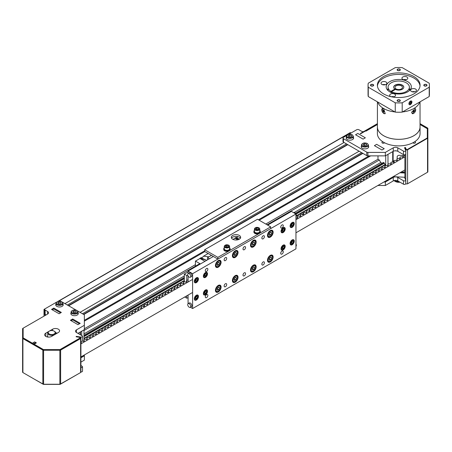 <?xml version="1.0" encoding="UTF-8"?>
<svg xmlns="http://www.w3.org/2000/svg" width="452" height="452" viewBox="0 0 452 452"><rect width="100%" height="100%" fill="white"/><g stroke="black" fill="none" stroke-linecap="round" stroke-linejoin="round"><path stroke-width="0.68" d="M347.814 134.216A0.531 0.311 60 0 1 348.193 133.995L348 133.945M377.985 155.878L377.985 159.257L265.782 224.039M344.04 142.487L64.935 303.625M346.492 143.905L67.388 305.043M347.515 144.493L68.41 305.631M347.814 144.668L68.71 305.806M359.131 151.2L80.027 312.338M361.583 152.612L82.479 313.756M362.6 153.2L83.496 314.343M362.899 153.375L83.795 314.513M195.247 264.759L84.36 328.779M377.985 159.257L379.307 160.019L267.098 224.802M199.852 263.623L83.987 330.519M379.307 160.019L380.776 162.522L294.195 212.508M184.314 275.952L83.987 333.875M380.776 162.522L382.025 163.24M385.341 165.698L385.183 164.483A1.333 0.768 -120 0 1 384.415 163.144L383.454 162.415L295.444 213.225M184.314 277.387L83.987 335.311M348.554 187.608A2.932 1.695 120 0 0 347.153 188.224A2.932 1.695 120 0 1 347.628 187.891A2.932 1.695 120 0 1 348.554 187.608M369.674 175.257A2.932 1.695 120 0 0 368.883 176.212A2.932 1.695 120 0 1 369.674 175.257M324.417 201.383A2.932 1.695 120 0 0 323.626 202.343A2.932 1.695 120 0 1 324.417 201.383M303.292 213.739A2.932 1.695 120 0 0 301.891 214.355A2.932 1.695 120 0 1 302.365 214.022A2.932 1.695 120 0 1 303.292 213.739M168.268 292.438A2.932 1.695 120 0 0 168.054 292.269A2.932 1.695 120 0 0 166.794 292.308A2.932 1.695 120 0 1 168.054 292.269A2.932 1.695 120 0 1 168.268 292.438M165.251 293.743A2.932 1.695 120 0 0 164.873 294.45A2.932 1.695 120 0 1 165.251 293.743M144.131 305.388A2.932 1.695 120 0 0 142.996 306.303A2.932 1.695 120 0 1 143.956 305.479A2.932 1.695 120 0 1 144.131 305.388M123.006 318.57A2.932 1.695 120 0 0 122.791 318.4A2.932 1.695 120 0 0 121.531 318.434A2.932 1.695 120 0 1 122.791 318.4A2.932 1.695 120 0 1 123.006 318.57M119.989 319.875A2.932 1.695 120 0 0 119.61 320.581A2.932 1.695 120 0 1 119.989 319.875M98.869 331.519A2.932 1.695 120 0 0 97.739 332.435A2.932 1.695 120 0 1 98.694 331.61A2.932 1.695 120 0 1 98.869 331.519M346.418 137.222A3.735 2.158 0 0 0 346.153 138.024A3.735 2.158 0 0 0 347.249 139.549A3.735 2.158 0 0 0 351.317 140.013A3.735 2.158 0 0 0 353.622 138.024A3.735 2.158 0 0 0 353.351 137.222M361.504 145.934A3.735 2.158 0 0 0 361.238 146.73A3.735 2.158 0 0 0 362.334 148.256A3.735 2.158 0 0 0 366.402 148.725A3.735 2.158 0 0 0 368.708 146.73A3.735 2.158 0 0 0 368.442 145.934M382.816 141.764A1.333 0.768 0 0 0 381.934 142.487A1.333 0.768 0 0 0 382.324 143.03A1.333 0.768 0 0 0 384.522 142.747M412.942 142.747A1.333 0.768 0 0 0 413.252 143.03A1.333 0.768 0 0 0 414.704 143.199A1.333 0.768 0 0 0 415.529 142.487A1.333 0.768 0 0 0 415.134 141.945A1.333 0.768 0 0 0 414.648 141.764M346.673 135.527L343.475 137.368A1.599 0.927 0 0 0 343.006 138.024L343.006 141.51A1.599 0.927 0 0 0 343.475 142.16L366.77 155.612A1.599 0.927 0 0 0 367.9 155.878L385.341 155.878L393.263 151.307A3.198 1.848 180 0 1 397.788 151.307L403.483 154.595A1.333 0.768 0 0 0 404.935 154.759A1.333 0.768 0 0 0 405.76 154.047L405.76 150.567A1.333 0.768 0 0 0 405.71 150.363L404.495 147.747L404.89 147.685M343.006 138.024A1.599 0.927 0 0 0 343.475 138.679L366.77 152.126A1.599 0.927 0 0 0 367.9 152.397L385.341 152.397L385.341 155.878M385.341 152.397L393.263 147.821A3.198 1.848 180 0 1 397.788 147.821L403.483 151.109A1.333 0.768 0 0 0 404.935 151.279A1.333 0.768 0 0 0 405.76 150.567M427.326 128.73L420.038 124.52M377.42 124.52L365.917 131.165M363.476 131.701A3.198 1.848 180 0 1 361.391 131.165L358.939 129.747A1.599 0.927 0 0 0 356.679 129.747L348.786 134.306M374.403 145.646L381.946 150.002L384.211 148.697L376.669 144.341L374.403 145.646L381.946 150.002L384.211 148.697L376.669 144.341L374.403 145.646M355.543 134.758L363.092 139.114L365.352 137.809L357.809 133.453L355.543 134.758L363.092 139.114L365.352 137.809L357.809 133.453L355.543 134.758M377.872 185.495L385.341 185.495L393.263 180.924A3.198 1.848 180 0 1 397.788 180.924L403.483 184.207A1.333 0.768 0 0 0 404.935 184.376A1.333 0.768 0 0 0 405.76 183.665L405.76 180.178A1.333 0.768 0 0 0 405.71 179.981L404.495 177.365L404.89 177.303M383.906 182.009L385.341 182.009L385.341 185.495M385.341 182.009L393.263 177.438A3.198 1.848 180 0 1 397.788 177.438L403.483 180.727A1.333 0.768 0 0 0 404.935 180.89A1.333 0.768 0 0 0 405.76 180.178M400.647 172.348A16.001 9.238 0 0 0 404.89 171.703M56.003 304.026A3.735 2.158 0 0 0 55.732 304.823A3.735 2.158 0 0 0 56.828 306.349A3.735 2.158 0 0 0 60.896 306.818A3.735 2.158 0 0 0 63.201 304.823A3.735 2.158 0 0 0 62.935 304.026M71.088 312.733A3.735 2.158 0 0 0 70.823 313.535A3.735 2.158 0 0 0 71.913 315.061A3.735 2.158 0 0 0 75.981 315.524A3.735 2.158 0 0 0 78.286 313.535A3.735 2.158 0 0 0 78.021 312.733M35.725 343.266A1.763 1.017 -120 0 0 35.516 343.124A1.763 1.017 -120 0 0 34.634 343.04A1.763 1.017 -120 0 0 34.29 344.096M34.392 344.52A1.763 1.017 -120 0 0 34.527 344.865M58.376 329.192A4.051 2.339 180 0 1 59.562 330.847A4.051 2.339 180 0 1 58.376 332.502L51.584 336.418A4.051 2.339 180 0 1 47.166 336.926A4.051 2.339 180 0 1 44.663 334.768A4.051 2.339 180 0 1 45.85 333.113L52.641 329.192A4.051 2.339 180 0 1 58.376 329.192M34.68 344.949A2.932 1.695 -120 0 0 34.12 344.192L43.375 349.537L43.375 350.266M23.137 338.463L23.137 337.853L32.391 343.192A2.932 1.695 -120 0 0 31.832 343.305M77.36 310.801L83.891 314.569A1.599 0.927 180 0 1 84.36 315.225L84.36 325.293L76.445 329.87A3.198 1.848 0 0 0 75.507 331.175A3.198 1.848 0 0 0 76.445 332.48L82.134 335.768A1.333 0.768 180 0 1 82.524 336.311A1.333 0.768 180 0 1 80.846 337.056L76.309 336.356L76.105 336.796L79.094 337.26A1.068 0.616 180 0 1 79.885 337.859A1.068 0.616 180 0 1 79.569 338.294L60.099 349.537L43.375 349.537M77.953 333.35L84.36 329.649L84.36 325.293M82.524 336.311L82.524 340.667A1.333 0.768 180 0 1 80.914 341.418M76.309 336.83L76.309 336.356M60.099 350.266L60.099 349.537M23.137 337.853L23.137 328.197L47.584 314.078A3.198 1.848 0 0 0 48.522 312.773A3.198 1.848 0 0 0 47.584 311.468L45.138 310.049A1.599 0.927 180 0 1 44.669 309.4A1.599 0.927 180 0 1 45.138 308.744L56.653 302.094M46.076 314.948L45.138 314.406A1.599 0.927 180 0 1 44.669 313.756L44.669 309.4M57.613 301.541L58.336 301.122A1.599 0.927 180 0 1 60.602 301.122L61.336 301.546M62.274 302.089L76.422 310.258M55.692 332.864A4.051 2.339 180 0 1 57.319 333.107M46.901 336.859L47.697 336.401M72.67 318.982L70.405 320.287L77.953 324.643L80.213 323.333L72.67 318.982L72.67 319.852L71.162 320.722M53.811 308.089L51.551 309.4L59.093 313.756L61.353 312.445L53.811 308.089L53.811 308.965L52.302 309.835M32.391 343.192L34.651 341.887L36.38 342.887L34.12 344.192M33.629 342.48A2.932 1.695 -120 0 0 33.584 344.322M34.12 379.036L43.375 384.234M32.391 378.036L23.137 372.691M84.36 354.956L84.36 355.781L80.914 357.769M80.914 362.125L84.36 360.137L84.36 355.781M80.914 365.549L82.134 366.256A1.333 0.768 180 0 1 82.524 366.798A1.333 0.768 180 0 1 80.914 367.549M82.524 366.798L82.524 371.154A1.333 0.768 180 0 1 80.914 371.906M79.625 373.103A1.068 0.616 180 0 1 79.569 373.132L60.099 384.234M60.099 384.375L43.375 384.375M385.72 180.964L385.72 181.794L385.002 181.382M387.98 164.183L387.98 154.358L385.72 155.663L385.72 165.596M351.018 133.018L350.266 132.583L348 133.888M387.98 179.659L387.98 180.489L385.72 181.794M81.722 356.475L81.722 357.306L81.004 356.894M83.987 339.695L83.987 329.87L81.722 331.175L81.722 335.531M44.669 310.654L44.002 310.27L44.008 309.4L44.669 309.778M45.127 308.75L44.008 309.4M53.811 308.965L60.602 312.88M72.67 319.852L79.462 323.768M83.987 355.17L83.987 356.001L81.722 357.306M399.026 181.636A7.469 4.311 180 0 1 393.924 180.63M398.811 181.512A8 4.622 180 0 1 393.98 180.614M44.669 312.174A2.401 1.384 -120 0 0 45.313 315.389M45.692 315.174A2.401 1.384 60 0 1 45.189 314.439M23.137 328.197L22.911 328.321A1.068 0.616 0 0 0 22.6 328.762L22.6 338.158A1.068 0.616 0 0 0 22.911 338.593L42.838 350.097A1.068 0.616 0 0 0 43.59 350.277L59.873 350.277A1.068 0.616 0 0 0 60.63 350.097L80.603 338.565A1.068 0.616 0 0 0 80.914 338.13A1.068 0.616 0 0 0 80.603 337.695A1.068 0.616 0 0 0 80.123 337.537L79.637 337.463M60.252 349.882L80.224 338.35A0.531 0.311 0 0 0 79.981 337.836L79.88 337.819M44.669 310.219L44.002 310.27L44.002 316.146M22.6 338.158L22.6 372.126A1.068 0.616 0 0 0 22.911 372.567L42.838 384.07A1.068 0.616 0 0 0 43.59 384.251L59.873 384.251A1.068 0.616 0 0 0 60.63 384.07L80.603 372.538A1.068 0.616 0 0 0 80.914 372.103L80.914 338.13M23.289 338.378L43.217 349.882M23.137 328.734A0.531 0.311 0 0 0 23.131 328.762L23.131 338.158A0.531 0.311 0 0 0 23.137 338.186M420.038 123.65L427.547 127.984A1.068 0.616 180 0 1 427.863 128.424L427.863 171.794A1.068 0.616 180 0 1 427.547 172.229L407.58 183.761A1.068 0.616 180 0 1 406.071 183.761A1.068 0.616 180 0 1 405.794 183.484L405.76 183.405M427.863 162.392L427.863 137.82A1.068 0.616 180 0 1 427.547 138.261L407.58 149.787A1.068 0.616 180 0 1 406.071 149.787A1.068 0.616 180 0 1 405.794 149.51L404.89 147.567L405.404 147.488L406.308 149.431A0.531 0.311 180 0 0 407.201 149.572L427.174 138.041A0.531 0.311 180 0 0 427.326 137.82L427.326 128.424A0.531 0.311 180 0 0 427.174 128.204L420.038 124.085M377.42 124.085L360.634 133.775L360.261 133.56L377.42 123.65M404.89 178.212L404.89 154.77M404.89 148.595L404.89 147.567M54.528 331.367L54.15 331.152A3.469 2 0 0 0 49.245 331.152A3.469 2 0 0 0 49.245 333.983A3.469 2 0 0 0 54.15 333.983A3.469 2 0 0 0 54.15 331.152L54.528 331.367A4 2.311 180 0 1 55.698 333A4 2.311 180 0 1 53.229 335.135A4 2.311 180 0 1 48.867 334.633A4 2.311 180 0 1 47.697 333A4 2.311 180 0 1 48.867 331.367A4 2.311 180 0 1 49.07 331.259M365.532 145.759L364.329 145.629M365.453 145.804L363.668 145.527L363.188 144.499L364.493 143.742L366.278 144.018L366.758 145.047L365.453 145.804M364.493 145.487L364.493 143.742M366.278 145.324L366.278 144.018M350.441 137.046L349.243 136.922M350.362 137.092L348.582 136.815L348.102 135.786L349.407 135.035L351.193 135.306L351.673 136.34L350.362 137.092M349.407 136.775L349.407 135.035M351.193 136.617L351.193 135.306M75.111 312.778L73.908 312.648M75.032 312.824L73.247 312.547L72.772 311.518L74.077 310.761L75.863 311.038L76.337 312.066L75.032 312.824M74.077 312.501L74.077 310.761M75.863 312.343L75.863 311.038M60.026 304.066L58.822 303.936M59.946 304.111L58.161 303.834L57.681 302.806L58.992 302.049L60.771 302.326L61.252 303.36L59.946 304.111M58.992 303.795L58.992 302.049M60.771 303.637L60.771 302.326M399.975 182.184A4.802 2.774 180 0 1 395.336 181.467L394.958 181.246A5.334 3.079 0 0 0 399.805 182.088M394.33 180.811A5.334 3.079 0 0 0 394.958 181.246L395.336 181.467M415.727 109.859L412.258 113.638L411.58 112.254L415.19 108.559L415.727 109.859M377.42 101.83L377.42 127.029A21.312 12.3 0 0 0 383.663 135.724A21.312 12.3 0 0 0 406.885 138.391A21.312 12.3 0 0 0 420.038 127.029L420.038 101.83M383.663 108.746L385.2 113.638L383.663 113.537L382.268 108.559L383.663 108.746M412.201 113.605A2.932 1.695 120 0 0 414.439 112.746A2.932 1.695 120 0 0 415.682 109.836A2.932 1.695 120 0 0 415.134 108.531M382.324 108.531A2.932 1.695 -120 0 0 381.951 110.898A2.932 1.695 -120 0 0 383.85 113.429A2.932 1.695 -120 0 0 385.262 113.605M420.038 126.413A21.334 12.317 180 0 1 420.066 127.029A21.334 12.317 180 0 1 406.896 138.408A21.334 12.317 180 0 1 383.641 135.736A21.334 12.317 180 0 1 377.392 127.029A21.334 12.317 180 0 1 377.42 126.413M377.392 127.029L377.392 133.56A21.334 12.317 0 0 0 383.641 142.267A21.334 12.317 0 0 0 406.896 144.939A21.334 12.317 0 0 0 420.066 133.56L420.066 127.029M419.722 102.016A21.334 12.317 180 0 1 402.557 111.926M394.901 111.926A21.334 12.317 180 0 1 383.641 108.514A21.334 12.317 180 0 1 377.742 102.016M408.913 103.728A2.136 1.232 -60 0 1 409.845 101.581A2.136 1.232 -60 0 1 411.489 101.005A2.136 1.232 -60 0 1 411.93 101.982A2.136 1.232 -60 0 1 410.998 104.129A2.136 1.232 -60 0 1 409.354 104.7A2.136 1.232 -60 0 1 408.913 103.728M409.229 104.61A2.136 1.232 120 0 0 410.823 103.887A2.136 1.232 120 0 0 411.665 101.83A2.136 1.232 120 0 0 411.348 100.943M371.115 85.761A1.333 0.768 180 0 1 370.725 85.219A1.333 0.768 180 0 1 371.55 84.507A1.333 0.768 180 0 1 373.002 84.671A1.333 0.768 180 0 1 373.392 85.219A1.333 0.768 180 0 1 372.572 85.925A1.333 0.768 180 0 1 371.115 85.761M397.788 101.158A1.333 0.768 180 0 1 397.398 100.615A1.333 0.768 180 0 1 398.218 99.903A1.333 0.768 180 0 1 399.675 100.067A1.333 0.768 180 0 1 400.065 100.615A1.333 0.768 180 0 1 399.24 101.327A1.333 0.768 180 0 1 397.788 101.158M424.456 85.761A1.333 0.768 180 0 1 424.066 85.219A1.333 0.768 180 0 1 424.891 84.507A1.333 0.768 180 0 1 426.343 84.671A1.333 0.768 180 0 1 426.733 85.219A1.333 0.768 180 0 1 425.908 85.925A1.333 0.768 180 0 1 424.456 85.761M397.788 70.365A1.333 0.768 180 0 1 397.398 69.817A1.333 0.768 180 0 1 398.218 69.105A1.333 0.768 180 0 1 399.675 69.275A1.333 0.768 180 0 1 400.065 69.817A1.333 0.768 180 0 1 399.24 70.529A1.333 0.768 180 0 1 397.788 70.365M420.027 85.976A21.334 12.317 0 0 0 413.817 78.032A21.334 12.317 0 0 0 391.178 75.218A21.334 12.317 0 0 0 377.437 85.976M383.641 93.926A21.334 12.317 180 0 1 377.392 85.219A21.334 12.317 180 0 1 390.568 73.834A21.334 12.317 180 0 1 413.817 76.507A21.334 12.317 180 0 1 420.066 85.219A21.334 12.317 180 0 1 406.896 96.598A21.334 12.317 180 0 1 383.641 93.926M386.019 82.01A2.932 1.695 0 0 0 382.821 81.642A2.932 1.695 0 0 0 381.013 83.208A2.932 1.695 0 0 0 381.872 84.405A2.932 1.695 0 0 0 385.07 84.773A2.932 1.695 0 0 0 386.878 83.208A2.932 1.695 0 0 0 386.019 82.01M392.291 96.96A2.932 1.695 0 0 0 395.54 95.276A2.932 1.695 0 0 0 394.681 94.078A2.932 1.695 0 0 0 391.483 93.711A2.932 1.695 0 0 0 389.675 95.276A2.932 1.695 0 0 0 390.534 96.474A2.932 1.695 0 0 0 391.031 96.705M415.586 89.078A2.932 1.695 0 0 0 412.393 88.711A2.932 1.695 0 0 0 410.58 90.276A2.932 1.695 0 0 0 411.439 91.474A2.932 1.695 0 0 0 414.637 91.841A2.932 1.695 0 0 0 416.445 90.276A2.932 1.695 0 0 0 415.586 89.078M406.93 77.01A2.932 1.695 0 0 0 403.732 76.642A2.932 1.695 0 0 0 401.918 78.207A2.932 1.695 0 0 0 402.777 79.405A2.932 1.695 0 0 0 405.975 79.772A2.932 1.695 0 0 0 407.789 78.207A2.932 1.695 0 0 0 406.93 77.01M407.631 81.603A12.588 7.266 0 0 0 393.912 80.027A12.588 7.266 0 0 0 386.144 86.739A12.588 7.266 0 0 0 389.827 91.88A12.588 7.266 0 0 0 403.546 93.457A12.588 7.266 0 0 0 411.32 86.739A12.588 7.266 0 0 0 407.631 81.603M388.065 88.937A12.588 7.266 0 0 0 387.285 89.767M388.065 88.993A12.537 7.238 0 0 0 387.313 89.807M390.907 92.434L390.907 91.366A10.667 6.158 180 0 1 388.065 87.174A10.667 6.158 180 0 1 394.647 81.484A10.667 6.158 180 0 1 406.275 82.823A10.667 6.158 180 0 1 409.399 87.174A10.667 6.158 180 0 1 402.998 92.824A10.667 6.158 180 0 1 391.477 91.694L391.477 92.683M395.647 89.502L396.387 89.072A3.735 2.158 180 0 0 400.342 89.338A3.735 2.158 180 0 0 402.461 87.394A3.735 2.158 180 0 0 398.732 85.236A3.735 2.158 180 0 0 394.997 87.394A3.735 2.158 180 0 0 395.822 88.745L394.873 89.078A5.068 2.927 0 0 1 393.664 87.174A5.068 2.927 0 0 1 398.732 84.253A5.068 2.927 0 0 1 403.794 87.174A5.068 2.927 0 0 1 400.851 89.835A5.068 2.927 0 0 1 395.443 89.4L391.477 91.694M403.794 87.287A5.068 2.927 0 0 0 398.732 84.467A5.068 2.927 0 0 0 393.664 87.287M395.822 88.745L395.822 89.4M390.907 91.366L394.873 89.078M398.308 94.005L399.348 93.999M403.5 79.71A2.667 1.542 180 0 1 406.207 79.71M412.162 91.779A2.667 1.542 180 0 1 414.863 91.779M391.302 96.762A2.667 1.542 180 0 1 393.958 96.779M382.595 84.71A2.667 1.542 180 0 1 385.296 84.71M410.145 89.807A12.537 7.238 0 0 0 409.399 88.993M410.173 89.767A12.588 7.266 0 0 0 409.399 88.937M409.806 102.129L410.913 102.768L410.156 103.706L409.405 103.644L409.405 102.632L410.156 101.694L410.913 101.762L410.913 102.768M409.405 103.271L410.156 103.706M402.201 67.625L429.202 83.213A30.668 17.707 180 0 1 429.4 85.219A30.668 17.707 180 0 1 429.202 87.219L402.201 102.807A30.668 17.707 180 0 1 395.257 102.807L368.256 87.219A30.668 17.707 180 0 1 368.058 85.219A30.668 17.707 180 0 1 368.256 83.213L395.257 67.625A30.668 17.707 180 0 1 402.201 67.625M383.285 111.085L383.285 110.328L383.85 110.277L384.415 111.734L383.85 111.785L383.285 111.085L384.115 110.604M414.173 111.085L413.608 111.785L413.043 111.734L413.608 110.277L414.173 110.328L414.173 111.085L413.348 110.604M368.058 85.219L368.058 94.536A30.668 17.707 0 0 0 368.256 96.542L395.257 112.13A30.668 17.707 0 0 0 402.201 112.13L429.202 96.542A30.668 17.707 0 0 0 429.4 94.536L429.4 85.219M368.256 87.219L368.256 96.542M395.257 102.807L395.257 112.13M402.201 102.807L402.201 112.13M429.202 87.219L429.202 96.542M383.85 111.785L384.415 111.458M413.608 111.785L413.043 111.458M399.862 69.167A1.599 0.927 180 0 1 400.331 69.817A1.599 0.927 180 0 1 399.342 70.67A1.599 0.927 180 0 1 397.596 70.472A1.599 0.927 180 0 1 397.127 69.817A1.599 0.927 180 0 1 398.116 68.964A1.599 0.927 180 0 1 399.862 69.167M373.194 84.564A1.599 0.927 180 0 1 373.663 85.219A1.599 0.927 180 0 1 372.674 86.072A1.599 0.927 180 0 1 370.928 85.869A1.599 0.927 180 0 1 370.459 85.219A1.599 0.927 180 0 1 371.448 84.366A1.599 0.927 180 0 1 373.194 84.564M399.862 99.96A1.599 0.927 180 0 1 400.331 100.615A1.599 0.927 180 0 1 399.342 101.468A1.599 0.927 180 0 1 397.596 101.265A1.599 0.927 180 0 1 397.127 100.615A1.599 0.927 180 0 1 398.116 99.762A1.599 0.927 180 0 1 399.862 99.96M426.53 84.564A1.599 0.927 180 0 1 426.999 85.219A1.599 0.927 180 0 1 426.01 86.072A1.599 0.927 180 0 1 424.27 85.869A1.599 0.927 180 0 1 423.801 85.219A1.599 0.927 180 0 1 424.79 84.366A1.599 0.927 180 0 1 426.53 84.564M397.184 156.601A2.136 1.735 -171.4 0 0 397.184 156.658L397.184 158.844M400.382 172.5L404.89 172.726M404.89 177.263L393.161 176.67M399.89 172.783L404.89 173.037M397.184 156.658L397.138 158.872M397.138 156.968A2.136 1.735 8.6 0 1 397.15 156.754A2.136 1.735 8.6 0 1 399.263 155.33L404.89 155.618M396.896 150.945L394.681 150.832M190.281 277.274L191.411 276.624A2.136 1.232 -120 0 0 191.738 274.912A2.136 1.232 -120 0 0 190.348 273.031A2.136 1.232 -120 0 0 189.281 272.929L188.151 273.579A2.136 1.232 60 0 1 190.608 275.567A2.136 1.232 60 0 1 190.281 277.274A2.136 1.232 60 0 1 187.823 275.291A2.136 1.232 60 0 1 188.151 273.579M190.281 307.326L191.411 306.671A2.136 1.232 -120 0 0 191.738 304.964A2.136 1.232 -120 0 0 190.348 303.083A2.136 1.232 -120 0 0 189.281 302.976L188.151 303.631A2.136 1.232 60 0 1 190.608 305.62A2.136 1.232 60 0 1 190.281 307.326A2.136 1.232 60 0 1 187.823 305.337A2.136 1.232 60 0 1 188.151 303.631M235.232 257.352A4 2.311 120 0 0 237.842 253.832A4 2.311 120 0 0 237.232 250.623A4 2.311 120 0 0 235.232 250.82A4 2.311 120 0 0 232.616 254.346A4 2.311 120 0 0 233.226 257.555A4 2.311 120 0 0 235.232 257.352M270.307 237.102A4 2.311 120 0 0 272.918 233.577A4 2.311 120 0 0 272.307 230.373A4 2.311 120 0 0 270.307 230.571A4 2.311 120 0 0 267.691 234.096A4 2.311 120 0 0 268.307 237.3A4 2.311 120 0 0 270.307 237.102M235.232 282.178A4 2.311 120 0 0 237.842 278.652A4 2.311 120 0 0 237.232 275.449A4 2.311 120 0 0 235.232 275.647A4 2.311 120 0 0 232.616 279.172A4 2.311 120 0 0 233.226 282.376A4 2.311 120 0 0 235.232 282.178M270.307 261.928A4 2.311 120 0 0 272.918 258.403A4 2.311 120 0 0 272.307 255.199A4 2.311 120 0 0 270.307 255.397A4 2.311 120 0 0 267.691 258.923A4 2.311 120 0 0 268.307 262.126A4 2.311 120 0 0 270.307 261.928M218.259 267.155A4 2.311 120 0 0 220.87 263.629A4 2.311 120 0 0 220.26 260.42A4 2.311 120 0 0 218.259 260.623A4 2.311 120 0 0 215.644 264.143A4 2.311 120 0 0 216.259 267.352A4 2.311 120 0 0 218.259 267.155M253.335 246.899A4 2.311 120 0 0 255.945 243.379A4 2.311 120 0 0 255.335 240.17A4 2.311 120 0 0 253.335 240.368A4 2.311 120 0 0 250.719 243.894A4 2.311 120 0 0 251.335 247.103A4 2.311 120 0 0 253.335 246.899M218.259 291.981A4 2.311 120 0 0 220.87 288.455A4 2.311 120 0 0 220.26 285.246A4 2.311 120 0 0 218.259 285.444A4 2.311 120 0 0 215.644 288.969A4 2.311 120 0 0 216.259 292.178A4 2.311 120 0 0 218.259 291.981M253.335 271.725A4 2.311 120 0 0 255.945 268.2A4 2.311 120 0 0 255.335 264.996A4 2.311 120 0 0 253.335 265.194A4 2.311 120 0 0 250.719 268.72A4 2.311 120 0 0 251.335 271.923A4 2.311 120 0 0 253.335 271.725M292.184 227.305A2.932 1.695 120 0 0 294.099 224.717A2.932 1.695 120 0 0 293.647 222.367A2.932 1.695 120 0 0 292.184 222.514A2.932 1.695 120 0 0 290.263 225.096A2.932 1.695 120 0 0 290.715 227.452A2.932 1.695 120 0 0 292.184 227.305M283.127 232.531A2.932 1.695 120 0 0 285.048 229.944A2.932 1.695 120 0 0 284.596 227.593A2.932 1.695 120 0 0 283.127 227.74A2.932 1.695 120 0 0 281.212 230.322A2.932 1.695 120 0 0 281.664 232.678A2.932 1.695 120 0 0 283.127 232.531M292.184 244.724A2.932 1.695 120 0 0 294.099 242.142A2.932 1.695 120 0 0 293.647 239.792A2.932 1.695 120 0 0 292.184 239.933A2.932 1.695 120 0 0 290.263 242.521A2.932 1.695 120 0 0 290.715 244.871A2.932 1.695 120 0 0 292.184 244.724M205.434 277.387A2.932 1.695 120 0 0 207.349 274.805A2.932 1.695 120 0 0 206.897 272.454A2.932 1.695 120 0 0 205.434 272.596A2.932 1.695 120 0 0 203.519 275.183A2.932 1.695 120 0 0 203.965 277.534A2.932 1.695 120 0 0 205.434 277.387M196.383 282.613A2.932 1.695 120 0 0 198.298 280.031A2.932 1.695 120 0 0 197.846 277.681A2.932 1.695 120 0 0 196.383 277.822A2.932 1.695 120 0 0 194.467 280.409A2.932 1.695 120 0 0 194.914 282.76A2.932 1.695 120 0 0 196.383 282.613M205.434 294.811A2.932 1.695 120 0 0 207.349 292.224A2.932 1.695 120 0 0 206.897 289.873A2.932 1.695 120 0 0 205.434 290.02A2.932 1.695 120 0 0 203.519 292.602A2.932 1.695 120 0 0 203.965 294.953A2.932 1.695 120 0 0 205.434 294.811M196.383 300.038A2.932 1.695 120 0 0 198.298 297.45A2.932 1.695 120 0 0 197.846 295.099A2.932 1.695 120 0 0 196.383 295.246A2.932 1.695 120 0 0 194.467 297.828A2.932 1.695 120 0 0 194.914 300.179A2.932 1.695 120 0 0 196.383 300.038M283.127 249.95A2.932 1.695 120 0 0 285.048 247.368A2.932 1.695 120 0 0 284.596 245.012A2.932 1.695 120 0 0 283.127 245.159A2.932 1.695 120 0 0 281.212 247.747A2.932 1.695 120 0 0 281.664 250.097A2.932 1.695 120 0 0 283.127 249.95M206.564 271.466A1.814 1.045 120 0 0 207.75 269.867A1.814 1.045 120 0 0 207.474 268.415A1.814 1.045 120 0 0 206.564 268.505A1.814 1.045 120 0 0 205.377 270.104A1.814 1.045 120 0 0 205.66 271.556A1.814 1.045 120 0 0 206.564 271.466M206.564 297.597A1.814 1.045 120 0 0 207.75 295.998A1.814 1.045 120 0 0 207.474 294.546A1.814 1.045 120 0 0 206.564 294.636A1.814 1.045 120 0 0 205.377 296.235A1.814 1.045 120 0 0 205.66 297.687A1.814 1.045 120 0 0 206.564 297.597M225.424 260.578A1.814 1.045 120 0 0 226.61 258.979A1.814 1.045 120 0 0 226.328 257.527A1.814 1.045 120 0 0 225.424 257.617A1.814 1.045 120 0 0 224.237 259.216A1.814 1.045 120 0 0 224.514 260.668A1.814 1.045 120 0 0 225.424 260.578M225.424 286.709A1.814 1.045 120 0 0 226.61 285.11A1.814 1.045 120 0 0 226.328 283.658A1.814 1.045 120 0 0 225.424 283.749A1.814 1.045 120 0 0 224.237 285.348A1.814 1.045 120 0 0 224.514 286.8A1.814 1.045 120 0 0 225.424 286.709M281.997 227.915A1.814 1.045 120 0 0 283.184 226.316A1.814 1.045 120 0 0 282.907 224.864A1.814 1.045 120 0 0 281.997 224.955A1.814 1.045 120 0 0 280.811 226.548A1.814 1.045 120 0 0 281.093 228.006A1.814 1.045 120 0 0 281.997 227.915M281.997 254.047A1.814 1.045 120 0 0 283.184 252.448A1.814 1.045 120 0 0 282.907 250.996A1.814 1.045 120 0 0 281.997 251.086A1.814 1.045 120 0 0 280.811 252.679A1.814 1.045 120 0 0 281.093 254.137A1.814 1.045 120 0 0 281.997 254.047M263.137 238.803A1.814 1.045 120 0 0 264.324 237.204A1.814 1.045 120 0 0 264.047 235.752A1.814 1.045 120 0 0 263.137 235.842A1.814 1.045 120 0 0 261.957 237.436A1.814 1.045 120 0 0 262.233 238.893A1.814 1.045 120 0 0 263.137 238.803M263.137 264.934A1.814 1.045 120 0 0 264.324 263.335A1.814 1.045 120 0 0 264.047 261.883A1.814 1.045 120 0 0 263.137 261.974A1.814 1.045 120 0 0 261.957 263.567A1.814 1.045 120 0 0 262.233 265.025A1.814 1.045 120 0 0 263.137 264.934M244.283 249.69A1.814 1.045 120 0 0 245.464 248.091A1.814 1.045 120 0 0 245.187 246.639A1.814 1.045 120 0 0 244.283 246.73A1.814 1.045 120 0 0 243.097 248.329A1.814 1.045 120 0 0 243.374 249.781A1.814 1.045 120 0 0 244.283 249.69M244.283 275.822A1.814 1.045 120 0 0 245.464 274.223A1.814 1.045 120 0 0 245.187 272.771A1.814 1.045 120 0 0 244.283 272.861A1.814 1.045 120 0 0 243.097 274.454A1.814 1.045 120 0 0 243.374 275.912A1.814 1.045 120 0 0 244.283 275.822M213.355 256.482L188.083 271.076L188.083 273.624M188.083 275.929L188.083 282.003M188.083 295.071L188.083 303.671M295.953 214.022L192.608 273.686L192.608 308.53L295.953 248.86L295.953 214.022L291.427 211.406L267.663 225.124M192.608 273.686L188.083 271.076M192.608 308.53L190.405 307.253M206.671 260.341L200.874 257.719A3.413 1.972 120 0 0 202.225 257.42A3.413 1.972 120 0 0 203.581 256.16L208.186 253.499M210.864 255.742L210.864 255.047M203.581 256.16L208.988 256.826M195.433 266.177A0.531 0.311 60 0 1 195.637 266.414L195.767 266.64M200.417 263.951L195.456 261.087L195.371 266.132M195.456 261.087L199.982 258.476L204.942 261.341M199.778 258.595L200.874 257.719M199.778 258.358L206.061 259.99M205.999 260.024L206.609 260.375M211.468 255.397L207.508 257.68L207.508 259.86M207.508 257.68L209.395 258.77M237.797 239.803L235.057 238.227L233.017 239.402M239.39 239.164L235.95 237.469A3.413 1.972 120 0 0 238.012 236.639M239.204 239.272L234.854 238.102L235.95 237.469M188.083 271.946L184.314 274.121L184.314 281.878M184.727 297.009L186.761 298.184A1.333 0.768 180 0 1 188.083 297.992M184.314 274.121L186.761 275.539L186.761 280.33M186.761 295.834L186.761 298.184M186.761 275.539A1.333 0.768 180 0 1 187.829 275.313M232.684 239.227A4.667 2.695 0 0 0 237.769 239.809A4.667 2.695 0 0 0 240.65 237.323A4.667 2.695 0 0 0 239.283 235.413A4.667 2.695 0 0 0 234.198 234.831A4.667 2.695 0 0 0 231.317 237.323A4.667 2.695 0 0 0 232.684 239.227M240.402 238.193A4.667 2.695 0 0 0 239.283 237.159A4.667 2.695 0 0 0 231.565 238.193M204.677 249.736L204.677 251.476L217.881 259.098L270.686 228.61L270.686 226.87L257.482 219.248L204.677 249.736L217.881 257.352L217.881 259.098M217.881 257.352L270.686 226.87M228.023 246.882L226.243 246.894M225.147 245.278A2.667 1.542 0 0 0 224.265 246.425L224.265 248.82A2.667 1.542 0 0 0 225.045 249.905A2.667 1.542 0 0 0 227.955 250.238A2.667 1.542 0 0 0 229.599 248.82L229.599 246.425A2.667 1.542 0 0 0 228.819 245.334M227.328 247.063L225.842 246.832L225.446 245.973L226.531 245.346L228.023 245.577L228.418 246.436L227.328 247.063M226.531 246.651L226.531 245.346M228.023 246.668L228.023 245.577M224.265 247.798A3.198 1.848 -0 0 0 223.729 248.82L223.729 249.515A3.198 1.848 -0 0 0 225.706 251.222A3.198 1.848 -0 0 0 229.192 250.82A3.198 1.848 -0 0 0 230.13 249.515L230.13 248.82A3.198 1.848 -0 0 0 229.599 247.798M223.729 248.82A3.198 1.848 -0 0 0 225.706 250.527A3.198 1.848 -0 0 0 229.192 250.125A3.198 1.848 -0 0 0 230.13 248.82M258.194 229.463L256.414 229.475M255.318 227.859A2.667 1.542 0 0 0 254.436 229L254.436 231.396A2.667 1.542 0 0 0 255.222 232.486A2.667 1.542 0 0 0 258.126 232.82A2.667 1.542 0 0 0 259.77 231.396L259.77 229A2.667 1.542 0 0 0 258.99 227.915M257.504 229.644L256.018 229.413L255.617 228.554L256.708 227.927L258.194 228.158L258.595 229.017L257.504 229.644M256.708 229.232L256.708 227.927M258.194 229.243L258.194 228.158M254.436 230.379A3.198 1.848 -0 0 0 253.905 231.396L253.905 232.096A3.198 1.848 -0 0 0 255.883 233.803A3.198 1.848 -0 0 0 259.369 233.401A3.198 1.848 -0 0 0 260.307 232.096L260.307 231.396A3.198 1.848 -0 0 0 259.77 230.379M253.905 231.396A3.198 1.848 -0 0 0 255.883 233.102A3.198 1.848 -0 0 0 259.369 232.707A3.198 1.848 -0 0 0 260.307 231.396M295.953 246.312A2.136 1.232 -120 0 0 295.953 244.007M291.636 243.735L291.094 242.956L291.636 241.554L292.726 240.927L293.269 241.701L292.726 243.103L291.636 243.735M292.325 241.159L293.269 241.701M291.241 242.583L292.726 243.103M291.596 242.453L292.139 241.046M269.652 260.346L269.002 259.414L269.652 257.73L270.957 256.979L271.612 257.906L270.957 259.589L269.652 260.346M270.482 257.256L271.612 257.906M269.239 258.793L270.957 259.589M269.448 258.719L269.731 257.685M295.953 216.259A2.136 1.232 -120 0 0 296.196 214.536A2.136 1.232 -120 0 0 294.823 212.717A2.136 1.232 -120 0 0 293.755 212.609L293.63 212.683M282.585 248.962L282.042 248.182L282.585 246.781L283.675 246.154L284.218 246.928L283.675 248.329L282.585 248.962M283.274 246.385L284.218 246.928M282.189 247.809L283.675 248.329M282.545 247.679L283.088 246.272M291.636 226.311L291.094 225.537L291.636 224.135L292.726 223.508L293.269 224.282L292.726 225.684L291.636 226.311M292.325 223.734L293.269 224.282M291.241 225.158L292.726 225.684M291.596 225.028L292.139 223.627M282.585 231.537L282.042 230.763L282.585 229.362L283.675 228.735L284.218 229.509L283.675 230.91L282.585 231.537M283.274 228.961L284.218 229.509M282.189 230.384L283.675 230.91M282.545 230.254L283.088 228.853M204.886 293.817L204.344 293.043L204.886 291.642L205.976 291.009L206.524 291.783L205.976 293.19L204.886 293.817M205.581 291.241L206.524 291.783M204.49 292.664L205.976 293.19M204.846 292.534L205.389 291.133M195.835 299.043L195.292 298.269L195.835 296.862L196.925 296.235L197.467 297.009L196.925 298.416L195.835 299.043M196.53 296.467L197.467 297.009M195.439 297.891L196.925 298.416M195.795 297.761L196.337 296.359M195.835 281.624L195.292 280.85L195.835 279.443L196.925 278.816L197.467 279.59L196.925 280.991L195.835 281.624M196.53 279.048L197.467 279.59M195.439 280.472L196.925 280.991M195.795 280.342L196.337 278.935M204.886 276.398L204.344 275.624L204.886 274.217L205.976 273.59L206.524 274.364L205.976 275.765L204.886 276.398M205.581 273.822L206.524 274.364M204.49 275.245L205.976 275.765M204.846 275.115L205.389 273.709M269.652 235.52L269.002 234.594L269.652 232.91L270.957 232.153L271.612 233.085L270.957 234.769L269.652 235.52M270.482 232.43L271.612 233.085M269.239 233.966L270.957 234.769M269.448 233.893L269.731 232.865M252.679 245.317L252.03 244.391L252.679 242.707L253.984 241.95L254.64 242.882L253.984 244.566L252.679 245.317M253.51 242.227L254.64 242.882M252.267 243.764L253.984 244.566M252.476 243.696L252.758 242.662M252.679 270.143L252.03 269.217L252.679 267.533L253.984 266.776L254.64 267.708L253.984 269.392L252.679 270.143M253.51 267.053L254.64 267.708M252.267 268.59L253.984 269.392M252.476 268.516L252.758 267.488M234.577 280.596L233.921 279.669L234.577 277.986L235.882 277.229L236.537 278.161L235.882 279.844L234.577 280.596M235.402 277.505L236.537 278.161M234.164 279.042L235.882 279.844M234.373 278.969L234.656 277.94M234.577 255.77L233.921 254.843L234.577 253.16L235.882 252.402L236.537 253.335L235.882 255.018L234.577 255.77M235.402 252.679L236.537 253.335M234.164 254.216L235.882 255.018M234.373 254.148L234.656 253.114M217.604 265.573L216.949 264.64L217.604 262.957L218.909 262.205L219.565 263.132L218.909 264.815L217.604 265.573M218.435 262.482L219.565 263.132M217.192 264.019L218.909 264.815M217.401 263.945L217.683 262.911M217.604 290.393L216.949 289.466L217.604 287.783L218.909 287.026L219.565 287.958L218.909 289.642L217.604 290.393M218.435 287.302L219.565 287.958M217.192 288.839L218.909 289.642M217.401 288.772L217.683 287.738M403.02 155.522A1.333 0.768 0 0 0 402.868 155.878A1.333 0.768 0 0 0 403.257 156.426L403.596 156.618L402.466 157.273L402.127 157.076A1.333 0.768 0 0 0 400.675 156.912A1.333 0.768 0 0 0 399.851 157.624A1.333 0.768 0 0 0 400.24 158.166L400.579 158.364L399.449 159.014L399.11 158.821A1.333 0.768 0 0 0 397.658 158.652A1.333 0.768 0 0 0 396.833 159.364A1.333 0.768 0 0 0 397.223 159.906L397.562 160.104L396.432 160.759L396.093 160.562A1.333 0.768 0 0 0 394.636 160.398A1.333 0.768 0 0 0 393.816 161.104A1.333 0.768 0 0 0 394.206 161.652L394.545 161.844L393.415 162.5L393.076 162.302A1.333 0.768 0 0 0 391.618 162.138A1.333 0.768 0 0 0 390.799 162.85A1.333 0.768 0 0 0 391.189 163.392L391.528 163.59L390.398 164.24L390.059 164.048A1.333 0.768 0 0 0 388.601 163.878A1.333 0.768 0 0 0 387.782 164.59A1.333 0.768 0 0 0 388.172 165.133L388.511 165.33L387.381 165.986L387.042 165.788A1.333 0.768 0 0 0 385.584 165.618A1.333 0.768 0 0 0 384.765 166.33A1.333 0.768 0 0 0 385.155 166.878L385.494 167.07L384.364 167.726L384.025 167.528A1.333 0.768 0 0 0 382.567 167.364A1.333 0.768 0 0 0 381.748 168.076A1.333 0.768 0 0 0 382.138 168.619L382.477 168.816L381.347 169.466L381.002 169.274A1.333 0.768 0 0 0 379.55 169.105A1.333 0.768 0 0 0 378.731 169.816A1.333 0.768 0 0 0 379.121 170.359L379.46 170.557L378.33 171.212L377.985 171.014A1.333 0.768 0 0 0 376.533 170.845A1.333 0.768 0 0 0 375.714 171.557A1.333 0.768 0 0 0 376.104 172.105L376.443 172.297L375.307 172.952L374.968 172.754A1.333 0.768 0 0 0 373.516 172.591A1.333 0.768 0 0 0 372.691 173.302A1.333 0.768 0 0 0 373.086 173.845L373.425 174.043L372.29 174.692L371.951 174.5A1.333 0.768 0 0 0 370.499 174.331A1.333 0.768 0 0 0 369.674 175.043A1.333 0.768 0 0 0 370.069 175.585L370.408 175.783L369.273 176.438L368.934 176.24A1.333 0.768 0 0 0 367.482 176.071A1.333 0.768 0 0 0 366.657 176.783A1.333 0.768 0 0 0 367.052 177.331L367.391 177.523L366.256 178.178L365.917 177.981A1.333 0.768 0 0 0 364.465 177.817A1.333 0.768 0 0 0 363.64 178.529A1.333 0.768 0 0 0 364.029 179.071L364.374 179.269L363.238 179.919L362.899 179.726A1.333 0.768 0 0 0 361.447 179.557A1.333 0.768 0 0 0 360.623 180.269A1.333 0.768 0 0 0 361.012 180.811L361.357 181.009L360.221 181.664L359.882 181.467A1.333 0.768 0 0 0 358.43 181.297A1.333 0.768 0 0 0 357.605 182.009A1.333 0.768 0 0 0 357.995 182.557L358.334 182.749L357.204 183.405L356.865 183.207A1.333 0.768 0 0 0 355.413 183.043A1.333 0.768 0 0 0 354.588 183.755A1.333 0.768 0 0 0 354.978 184.297L355.317 184.495L354.187 185.145L353.848 184.953A1.333 0.768 0 0 0 352.396 184.783A1.333 0.768 0 0 0 351.571 185.495A1.333 0.768 0 0 0 351.961 186.038L352.3 186.235L351.17 186.891L350.831 186.693A1.333 0.768 0 0 0 349.379 186.523A1.333 0.768 0 0 0 348.554 187.235A1.333 0.768 0 0 0 348.944 187.783L349.283 187.975L348.153 188.631L347.814 188.433A1.333 0.768 0 0 0 346.362 188.269A1.333 0.768 0 0 0 345.537 188.981A1.333 0.768 0 0 0 345.927 189.524L346.266 189.721L345.136 190.371L344.797 190.179A1.333 0.768 0 0 0 343.345 190.009A1.333 0.768 0 0 0 342.52 190.721A1.333 0.768 0 0 0 342.91 191.264L343.249 191.462L342.119 192.117L341.78 191.919A1.333 0.768 0 0 0 340.328 191.75A1.333 0.768 0 0 0 339.503 192.462A1.333 0.768 0 0 0 339.893 193.01L340.232 193.202L339.102 193.857L338.763 193.659A1.333 0.768 0 0 0 337.311 193.496A1.333 0.768 0 0 0 336.486 194.207A1.333 0.768 0 0 0 336.876 194.75L337.215 194.948L336.085 195.597L335.746 195.405A1.333 0.768 0 0 0 334.294 195.236A1.333 0.768 0 0 0 333.469 195.948A1.333 0.768 0 0 0 333.858 196.49L334.197 196.688L333.067 197.343L332.728 197.145A1.333 0.768 0 0 0 331.276 196.976A1.333 0.768 0 0 0 330.452 197.688A1.333 0.768 0 0 0 330.841 198.236L331.18 198.428L330.05 199.083L329.711 198.886A1.333 0.768 0 0 0 328.259 198.722A1.333 0.768 0 0 0 327.434 199.434A1.333 0.768 0 0 0 327.824 199.976L328.163 200.174L327.033 200.824L326.694 200.631A1.333 0.768 0 0 0 325.237 200.462A1.333 0.768 0 0 0 324.417 201.174A1.333 0.768 0 0 0 324.807 201.716L325.146 201.914L324.016 202.569L323.677 202.372A1.333 0.768 0 0 0 322.219 202.202A1.333 0.768 0 0 0 321.4 202.914A1.333 0.768 0 0 0 321.79 203.462L322.129 203.654L320.999 204.31L320.66 204.112A1.333 0.768 0 0 0 319.202 203.948A1.333 0.768 0 0 0 318.383 204.66A1.333 0.768 0 0 0 318.773 205.202L319.112 205.4L317.982 206.05L317.643 205.858A1.333 0.768 0 0 0 316.185 205.688A1.333 0.768 0 0 0 315.366 206.4A1.333 0.768 0 0 0 315.756 206.943L316.095 207.14L314.965 207.796L314.626 207.598A1.333 0.768 0 0 0 313.168 207.428A1.333 0.768 0 0 0 312.349 208.14A1.333 0.768 0 0 0 312.739 208.688L313.078 208.88L311.948 209.536L311.603 209.338A1.333 0.768 0 0 0 310.151 209.174A1.333 0.768 0 0 0 309.332 209.886A1.333 0.768 0 0 0 309.722 210.429L310.061 210.626L308.931 211.276L308.586 211.084A1.333 0.768 0 0 0 307.134 210.914A1.333 0.768 0 0 0 306.315 211.626A1.333 0.768 0 0 0 306.705 212.169L307.044 212.367L305.908 213.022L305.569 212.824A1.333 0.768 0 0 0 304.117 212.655A1.333 0.768 0 0 0 303.292 213.367A1.333 0.768 0 0 0 303.687 213.915L304.026 214.107L302.891 214.762L302.552 214.564A1.333 0.768 0 0 0 301.1 214.401A1.333 0.768 0 0 0 300.275 215.112A1.333 0.768 0 0 0 300.67 215.655L301.009 215.853L299.874 216.502L299.535 216.31A1.333 0.768 0 0 0 298.083 216.141A1.333 0.768 0 0 0 297.258 216.853A1.333 0.768 0 0 0 297.653 217.395L297.992 217.593L296.857 218.248L296.518 218.05A1.333 0.768 0 0 0 295.953 217.853M295.953 232.791L404.89 169.895M295.953 219.728L404.89 156.833M188.083 280.133A1.333 0.768 0 0 0 186.371 280.873A1.333 0.768 0 0 0 186.761 281.415L187.105 281.613L185.97 282.268L185.631 282.071A1.333 0.768 0 0 0 184.179 281.901A1.333 0.768 0 0 0 183.354 282.613A1.333 0.768 0 0 0 183.744 283.161L184.083 283.353L182.953 284.009L182.614 283.811A1.333 0.768 0 0 0 181.162 283.647A1.333 0.768 0 0 0 180.337 284.359A1.333 0.768 0 0 0 180.727 284.901L181.066 285.099L179.936 285.749L179.597 285.557A1.333 0.768 0 0 0 178.144 285.387A1.333 0.768 0 0 0 177.32 286.099A1.333 0.768 0 0 0 177.709 286.641L178.048 286.839L176.918 287.495L176.579 287.297A1.333 0.768 0 0 0 175.127 287.127A1.333 0.768 0 0 0 174.302 287.839A1.333 0.768 0 0 0 174.692 288.387L175.031 288.579L173.901 289.235L173.562 289.037A1.333 0.768 0 0 0 172.11 288.873A1.333 0.768 0 0 0 171.285 289.585A1.333 0.768 0 0 0 171.675 290.127L172.014 290.325L170.884 290.975L170.545 290.777A1.333 0.768 0 0 0 169.093 290.613A1.333 0.768 0 0 0 168.268 291.325A1.333 0.768 0 0 0 168.658 291.868L168.997 292.065L167.867 292.721L167.528 292.523A1.333 0.768 0 0 0 166.076 292.354A1.333 0.768 0 0 0 165.251 293.065A1.333 0.768 0 0 0 165.641 293.614L165.98 293.806L164.85 294.461L164.511 294.263A1.333 0.768 0 0 0 163.059 294.099A1.333 0.768 0 0 0 162.234 294.806A1.333 0.768 0 0 0 162.624 295.354L162.963 295.551L161.833 296.201L161.494 296.003A1.333 0.768 0 0 0 160.042 295.84A1.333 0.768 0 0 0 159.217 296.552A1.333 0.768 0 0 0 159.607 297.094L159.946 297.292L158.816 297.941L158.477 297.749A1.333 0.768 0 0 0 157.025 297.58A1.333 0.768 0 0 0 156.2 298.292A1.333 0.768 0 0 0 156.59 298.84L156.929 299.032L155.799 299.687L155.46 299.49A1.333 0.768 0 0 0 154.008 299.326A1.333 0.768 0 0 0 153.183 300.032A1.333 0.768 0 0 0 153.573 300.58L153.912 300.778L152.782 301.427L152.443 301.23A1.333 0.768 0 0 0 150.991 301.066A1.333 0.768 0 0 0 150.166 301.778A1.333 0.768 0 0 0 150.556 302.32L150.895 302.518L149.765 303.168L149.426 302.976A1.333 0.768 0 0 0 147.968 302.806A1.333 0.768 0 0 0 147.149 303.518A1.333 0.768 0 0 0 147.538 304.06L147.877 304.258L146.747 304.914L146.408 304.716A1.333 0.768 0 0 0 144.951 304.552A1.333 0.768 0 0 0 144.131 305.258A1.333 0.768 0 0 0 144.521 305.806L144.86 305.998L143.73 306.654L143.391 306.456A1.333 0.768 0 0 0 141.934 306.292A1.333 0.768 0 0 0 141.114 307.004A1.333 0.768 0 0 0 141.504 307.546L141.843 307.744L140.713 308.394L140.374 308.202A1.333 0.768 0 0 0 138.917 308.032A1.333 0.768 0 0 0 138.097 308.744A1.333 0.768 0 0 0 138.487 309.287L138.826 309.484L137.696 310.14L137.351 309.942A1.333 0.768 0 0 0 135.899 309.778A1.333 0.768 0 0 0 135.08 310.484A1.333 0.768 0 0 0 135.47 311.032L135.809 311.225L134.679 311.88L134.334 311.682A1.333 0.768 0 0 0 132.882 311.518A1.333 0.768 0 0 0 132.063 312.23A1.333 0.768 0 0 0 132.453 312.773L132.792 312.97L131.656 313.62L131.317 313.428A1.333 0.768 0 0 0 129.865 313.259A1.333 0.768 0 0 0 129.046 313.971A1.333 0.768 0 0 0 129.436 314.513L129.775 314.711L128.639 315.366L128.3 315.168A1.333 0.768 0 0 0 126.848 315.004A1.333 0.768 0 0 0 126.023 315.711A1.333 0.768 0 0 0 126.419 316.259L126.758 316.451L125.622 317.106L125.283 316.908A1.333 0.768 0 0 0 123.831 316.745A1.333 0.768 0 0 0 123.006 317.457A1.333 0.768 0 0 0 123.402 317.999L123.741 318.197L122.605 318.846L122.266 318.654A1.333 0.768 0 0 0 120.814 318.485A1.333 0.768 0 0 0 119.989 319.197A1.333 0.768 0 0 0 120.385 319.739L120.724 319.937L119.588 320.592L119.249 320.395A1.333 0.768 0 0 0 117.797 320.231A1.333 0.768 0 0 0 116.972 320.937A1.333 0.768 0 0 0 117.362 321.485L117.706 321.677L116.571 322.332L116.232 322.135A1.333 0.768 0 0 0 114.78 321.971A1.333 0.768 0 0 0 113.955 322.683A1.333 0.768 0 0 0 114.345 323.225L114.684 323.423L113.554 324.073L113.215 323.881A1.333 0.768 0 0 0 111.763 323.711A1.333 0.768 0 0 0 110.938 324.423A1.333 0.768 0 0 0 111.328 324.965L111.667 325.163L110.537 325.819L110.198 325.621A1.333 0.768 0 0 0 108.746 325.451A1.333 0.768 0 0 0 107.921 326.163A1.333 0.768 0 0 0 108.31 326.711L108.649 326.903L107.519 327.559L107.18 327.361A1.333 0.768 0 0 0 105.728 327.197A1.333 0.768 0 0 0 104.904 327.909A1.333 0.768 0 0 0 105.293 328.451L105.632 328.649L104.502 329.299L104.163 329.107A1.333 0.768 0 0 0 102.711 328.937A1.333 0.768 0 0 0 101.886 329.649A1.333 0.768 0 0 0 102.276 330.192L102.615 330.389L101.485 331.045L101.146 330.847A1.333 0.768 0 0 0 99.694 330.678A1.333 0.768 0 0 0 98.869 331.389A1.333 0.768 0 0 0 99.259 331.937L99.598 332.13L98.468 332.785L98.129 332.587A1.333 0.768 0 0 0 96.677 332.423A1.333 0.768 0 0 0 95.852 333.135A1.333 0.768 0 0 0 96.242 333.678L96.581 333.875L95.451 334.525L95.112 334.333A1.333 0.768 0 0 0 93.66 334.164A1.333 0.768 0 0 0 92.835 334.875A1.333 0.768 0 0 0 93.225 335.418L93.564 335.616L92.434 336.271L92.095 336.073A1.333 0.768 0 0 0 90.643 335.904A1.333 0.768 0 0 0 89.818 336.616A1.333 0.768 0 0 0 90.208 337.164L90.547 337.356L89.417 338.011L89.078 337.813A1.333 0.768 0 0 0 87.626 337.65A1.333 0.768 0 0 0 86.801 338.362A1.333 0.768 0 0 0 87.191 338.904L87.53 339.102L86.4 339.751L86.061 339.559A1.333 0.768 0 0 0 84.609 339.39A1.333 0.768 0 0 0 83.784 340.102A1.333 0.768 0 0 0 84.174 340.644L84.513 340.842L83.383 341.497L83.044 341.3A1.333 0.768 0 0 0 82.309 341.085M80.914 342.198A1.333 0.768 0 0 0 81.157 342.39L81.496 342.582L80.914 342.921M80.914 356.944L192.608 292.455M80.914 343.882L192.021 279.731M348.193 133.995L59.15 300.874M369.126 155.878L258.425 219.791M204.677 250.82L84.36 320.287M370.634 155.878L259.177 220.226M204.869 251.583L84.36 321.157M384.228 162.856L295.896 213.852M184.314 278.279L83.987 336.198M384.415 163.144L296.054 214.158M184.314 278.675L83.987 336.599M385.183 164.483L296.258 215.83M184.314 280.46L83.987 338.378M385.341 164.788L295.953 216.401M184.314 280.856L83.987 338.78M367.9 152.397L367.9 155.878M393.263 147.821L393.263 151.307M397.788 147.821L397.788 151.307M403.483 151.109L403.483 154.595M343.475 138.679L343.475 142.16M366.77 152.126L366.77 155.612M393.263 177.438L393.263 180.924M397.788 177.438L397.788 180.924M403.483 180.727L403.483 184.207M76.445 332.48L76.445 329.87M80.846 337.915L80.846 337.056M79.569 338.723L79.569 338.294M47.584 314.078L47.584 311.468M45.138 314.406L45.138 310.049M45.85 333.113L45.85 336.418M52.641 329.192L52.641 330.638M79.981 337.836L79.981 338.486M22.911 338.593L22.911 372.567M42.838 350.097L42.838 384.07M43.59 350.277L43.59 384.251M59.873 350.277L59.873 384.251M60.63 350.097L60.63 384.07M80.603 338.565L80.603 372.538M405.794 183.484L405.794 149.51M427.174 128.639L427.174 128.204M427.547 172.229L427.547 138.261M407.58 183.761L407.58 149.787M362.521 146.471A3.469 2 0 0 0 366.301 146.906A3.469 2 0 0 0 368.442 145.058L367.352 143.482C364.425 142.403 362.476 142.922 361.504 145.058A3.469 2 0 0 0 362.521 146.471M362.77 146.047A3.119 1.802 0 0 0 367.182 146.047A3.119 1.802 0 0 0 367.182 143.499A3.119 1.802 0 0 0 362.77 143.499A3.119 1.802 0 0 0 362.77 146.047M362.651 143.572A3.469 2 0 0 0 361.504 145.058L361.504 147.533M347.435 137.764A3.469 2 0 0 0 351.215 138.193A3.469 2 0 0 0 353.351 136.346L352.266 134.769C349.339 133.69 347.39 134.216 346.418 136.346A3.469 2 0 0 0 347.435 137.764M347.678 137.335A3.119 1.802 0 0 0 352.091 137.335A3.119 1.802 0 0 0 352.091 134.792A3.119 1.802 0 0 0 347.678 134.792A3.119 1.802 0 0 0 347.678 137.335M347.565 134.86A3.469 2 0 0 0 346.418 136.346L346.418 138.82M72.1 313.49A3.469 2 0 0 0 75.879 313.925A3.469 2 0 0 0 78.021 312.078L76.936 310.501C74.004 309.417 72.054 309.942 71.088 312.078A3.469 2 0 0 0 72.1 313.49M72.348 313.066A3.119 1.802 0 0 0 76.761 313.066A3.119 1.802 0 0 0 76.761 310.518A3.119 1.802 0 0 0 72.348 310.518A3.119 1.802 0 0 0 72.348 313.066M72.23 310.592A3.469 2 0 0 0 71.088 312.078L71.088 314.332M57.014 304.778A3.469 2 0 0 0 60.794 305.213A3.469 2 0 0 0 62.935 303.365L61.845 301.789C58.918 300.71 56.969 301.235 56.003 303.365A3.469 2 0 0 0 57.014 304.778M57.263 304.354A3.119 1.802 0 0 0 61.675 304.354A3.119 1.802 0 0 0 61.675 301.806A3.119 1.802 0 0 0 57.263 301.806A3.119 1.802 0 0 0 57.263 304.354M57.144 301.879A3.469 2 0 0 0 56.003 303.365L56.003 305.625M393.133 162.336L393.133 151.38M392.709 162.155L392.709 151.629M80.213 332.045L80.213 334.655M225.045 247.51A2.667 1.542 0 0 0 227.955 247.843A2.667 1.542 0 0 0 229.599 246.425L228.763 245.21C226.542 244.368 225.045 244.769 224.265 246.425A2.667 1.542 0 0 0 225.045 247.51M225.232 247.187A2.401 1.384 0 0 0 228.627 247.187A2.401 1.384 0 0 0 228.627 245.227A2.401 1.384 0 0 0 225.232 245.227A2.401 1.384 0 0 0 225.232 247.187M255.222 230.091A2.667 1.542 0 0 0 258.126 230.424A2.667 1.542 0 0 0 259.77 229L258.934 227.791C256.719 226.944 255.216 227.35 254.436 229A2.667 1.542 0 0 0 255.222 230.091M255.408 229.763A2.401 1.384 0 0 0 258.804 229.763A2.401 1.384 0 0 0 258.804 227.802A2.401 1.384 0 0 0 255.408 227.802A2.401 1.384 0 0 0 255.408 229.763M290.111 243.413A2.667 1.542 120 0 0 290.659 244.532A2.667 1.542 120 0 0 292.088 244.34M290.483 243.312A2.401 1.384 120 0 0 292.184 244.289A2.401 1.384 120 0 0 293.879 241.351A2.401 1.384 120 0 0 292.184 240.368A2.401 1.384 120 0 0 290.483 243.312M293.879 241.131A2.667 1.542 120 0 0 293.325 239.91A2.667 1.542 120 0 0 292.082 239.995M272.511 257.103A3.469 2 120 0 0 271.793 255.516A3.469 2 120 0 0 269.121 256.448A3.469 2 120 0 0 267.607 259.934A3.469 2 120 0 0 268.33 261.522A3.469 2 120 0 0 270.189 261.273M268.098 259.934A3.119 1.802 120 0 0 270.307 261.211A3.119 1.802 120 0 0 272.511 257.386A3.119 1.802 120 0 0 270.307 256.114A3.119 1.802 120 0 0 268.098 259.934M281.059 248.64A2.667 1.542 120 0 0 281.607 249.758A2.667 1.542 120 0 0 283.037 249.566M281.432 248.538A2.401 1.384 120 0 0 283.127 249.515A2.401 1.384 120 0 0 284.828 246.577A2.401 1.384 120 0 0 283.127 245.594A2.401 1.384 120 0 0 281.432 248.538M284.828 246.357A2.667 1.542 120 0 0 284.274 245.137A2.667 1.542 120 0 0 283.031 245.221M290.111 225.994A2.667 1.542 120 0 0 290.659 227.107A2.667 1.542 120 0 0 292.088 226.921M290.483 225.887A2.401 1.384 120 0 0 292.184 226.87A2.401 1.384 120 0 0 293.879 223.926A2.401 1.384 120 0 0 292.184 222.949A2.401 1.384 120 0 0 290.483 225.887M293.879 223.712A2.667 1.542 120 0 0 293.325 222.491A2.667 1.542 120 0 0 292.082 222.57M281.059 231.221A2.667 1.542 120 0 0 281.607 232.334A2.667 1.542 120 0 0 283.037 232.147M281.432 231.113A2.401 1.384 120 0 0 283.127 232.096A2.401 1.384 120 0 0 284.828 229.153A2.401 1.384 120 0 0 283.127 228.175A2.401 1.384 120 0 0 281.432 231.113M284.828 228.938A2.667 1.542 120 0 0 284.274 227.718A2.667 1.542 120 0 0 283.031 227.797M203.36 293.501A2.667 1.542 120 0 0 203.908 294.614A2.667 1.542 120 0 0 205.344 294.421M203.733 293.393A2.401 1.384 120 0 0 205.434 294.371A2.401 1.384 120 0 0 207.129 291.433A2.401 1.384 120 0 0 205.434 290.455A2.401 1.384 120 0 0 203.733 293.393M207.129 291.218A2.667 1.542 120 0 0 206.575 289.998A2.667 1.542 120 0 0 205.338 290.077M194.309 298.727A2.667 1.542 120 0 0 194.857 299.84A2.667 1.542 120 0 0 196.287 299.648M194.682 298.619A2.401 1.384 120 0 0 196.383 299.597A2.401 1.384 120 0 0 198.078 296.659A2.401 1.384 120 0 0 196.383 295.681A2.401 1.384 120 0 0 194.682 298.619M198.078 296.444A2.667 1.542 120 0 0 197.524 295.224A2.667 1.542 120 0 0 196.287 295.303M194.309 281.302A2.667 1.542 120 0 0 194.857 282.421A2.667 1.542 120 0 0 196.287 282.229M194.682 281.2A2.401 1.384 120 0 0 196.383 282.178A2.401 1.384 120 0 0 198.078 279.24A2.401 1.384 120 0 0 196.383 278.257A2.401 1.384 120 0 0 194.682 281.2M198.078 279.02A2.667 1.542 120 0 0 197.524 277.799A2.667 1.542 120 0 0 196.287 277.884M203.36 276.076A2.667 1.542 120 0 0 203.908 277.195A2.667 1.542 120 0 0 205.344 277.003M203.733 275.974A2.401 1.384 120 0 0 205.434 276.952A2.401 1.384 120 0 0 207.129 274.014A2.401 1.384 120 0 0 205.434 273.031A2.401 1.384 120 0 0 203.733 275.974M207.129 273.793A2.667 1.542 120 0 0 206.575 272.573A2.667 1.542 120 0 0 205.338 272.658M272.511 232.277A3.469 2 120 0 0 271.793 230.695A3.469 2 120 0 0 269.121 231.622A3.469 2 120 0 0 267.607 235.113A3.469 2 120 0 0 268.33 236.695A3.469 2 120 0 0 270.189 236.452M268.098 235.113A3.119 1.802 120 0 0 270.307 236.385A3.119 1.802 120 0 0 272.511 232.565A3.119 1.802 120 0 0 270.307 231.288A3.119 1.802 120 0 0 268.098 235.113M255.538 242.08A3.469 2 120 0 0 254.821 240.492A3.469 2 120 0 0 252.148 241.419A3.469 2 120 0 0 250.634 244.911A3.469 2 120 0 0 251.357 246.498A3.469 2 120 0 0 253.216 246.25M251.126 244.911A3.119 1.802 120 0 0 253.335 246.182A3.119 1.802 120 0 0 255.538 242.362A3.119 1.802 120 0 0 253.335 241.085A3.119 1.802 120 0 0 251.126 244.911M255.538 266.906A3.469 2 120 0 0 254.821 265.318A3.469 2 120 0 0 252.148 266.245A3.469 2 120 0 0 250.634 269.737A3.469 2 120 0 0 251.357 271.319A3.469 2 120 0 0 253.216 271.076M251.126 269.737A3.119 1.802 120 0 0 253.335 271.008A3.119 1.802 120 0 0 255.538 267.188A3.119 1.802 120 0 0 253.335 265.912A3.119 1.802 120 0 0 251.126 269.737M237.436 277.353A3.469 2 120 0 0 236.718 275.771A3.469 2 120 0 0 234.046 276.697A3.469 2 120 0 0 232.531 280.189A3.469 2 120 0 0 233.249 281.771A3.469 2 120 0 0 235.108 281.528M233.023 280.189A3.119 1.802 120 0 0 235.232 281.46A3.119 1.802 120 0 0 237.436 277.641A3.119 1.802 120 0 0 235.232 276.364A3.119 1.802 120 0 0 233.023 280.189M237.436 252.532A3.469 2 120 0 0 236.718 250.945A3.469 2 120 0 0 234.046 251.871A3.469 2 120 0 0 232.531 255.363A3.469 2 120 0 0 233.249 256.951A3.469 2 120 0 0 235.108 256.702M233.023 255.363A3.119 1.802 120 0 0 235.232 256.634A3.119 1.802 120 0 0 237.436 252.815A3.119 1.802 120 0 0 235.232 251.538A3.119 1.802 120 0 0 233.023 255.363M220.463 262.329A3.469 2 120 0 0 219.745 260.742A3.469 2 120 0 0 217.073 261.674A3.469 2 120 0 0 215.559 265.16A3.469 2 120 0 0 216.276 266.748A3.469 2 120 0 0 218.135 266.499M216.05 265.16A3.119 1.802 120 0 0 218.259 266.437A3.119 1.802 120 0 0 220.463 262.612A3.119 1.802 120 0 0 218.259 261.341A3.119 1.802 120 0 0 216.05 265.16M220.463 287.156A3.469 2 120 0 0 219.745 285.568A3.469 2 120 0 0 217.073 286.495A3.469 2 120 0 0 215.559 289.986A3.469 2 120 0 0 216.276 291.574A3.469 2 120 0 0 218.135 291.325M216.05 289.986A3.119 1.802 120 0 0 218.259 291.257A3.119 1.802 120 0 0 220.463 287.438A3.119 1.802 120 0 0 218.259 286.161A3.119 1.802 120 0 0 216.05 289.986M403.257 156.426L403.257 156.816M400.24 158.166L400.24 158.556M397.223 159.906L397.223 160.302M394.206 161.652L394.206 162.042M391.189 163.392L391.189 163.782M388.172 165.133L388.172 165.528M385.155 166.878L385.155 167.268M382.138 168.619L382.138 169.008M379.121 170.359L379.121 170.754M376.104 172.105L376.104 172.494M373.086 173.845L373.086 174.235M370.069 175.585L370.069 175.981M367.052 177.331L367.052 177.721M364.029 179.071L364.029 179.461M361.012 180.811L361.012 181.207M357.995 182.557L357.995 182.947M354.978 184.297L354.978 184.687M351.961 186.038L351.961 186.433M348.944 187.783L348.944 188.173M345.927 189.524L345.927 189.913M342.91 191.264L342.91 191.659M339.893 193.01L339.893 193.399M336.876 194.75L336.876 195.14M333.858 196.49L333.858 196.886M330.841 198.236L330.841 198.626M327.824 199.976L327.824 200.366M324.807 201.716L324.807 202.112M321.79 203.462L321.79 203.852M318.773 205.202L318.773 205.592M315.756 206.943L315.756 207.338M312.739 208.688L312.739 209.078M309.722 210.429L309.722 210.818M306.705 212.169L306.705 212.564M303.687 213.915L303.687 214.304M300.67 215.655L300.67 216.045M297.653 217.395L297.653 217.791M186.761 281.415L186.761 281.811M183.744 283.161L183.744 283.551M180.727 284.901L180.727 285.291M177.709 286.641L177.709 287.037M174.692 288.387L174.692 288.777M171.675 290.127L171.675 290.517M168.658 291.868L168.658 292.263M165.641 293.614L165.641 294.003M162.624 295.354L162.624 295.744M159.607 297.094L159.607 297.489M156.59 298.84L156.59 299.23M153.573 300.58L153.573 300.97M150.556 302.32L150.556 302.716M147.538 304.06L147.538 304.456M144.521 305.806L144.521 306.196M141.504 307.546L141.504 307.942M138.487 309.287L138.487 309.682M135.47 311.032L135.47 311.422M132.453 312.773L132.453 313.163M129.436 314.513L129.436 314.908M126.419 316.259L126.419 316.649M123.402 317.999L123.402 318.389M120.385 319.739L120.385 320.135M117.362 321.485L117.362 321.875M114.345 323.225L114.345 323.615M111.328 324.965L111.328 325.361M108.31 326.711L108.31 327.101M105.293 328.451L105.293 328.841M102.276 330.192L102.276 330.587M99.259 331.937L99.259 332.327M96.242 333.678L96.242 334.068M93.225 335.418L93.225 335.813M90.208 337.164L90.208 337.554M87.191 338.904L87.191 339.294M84.174 340.644L84.174 341.04M81.157 342.39L81.157 342.78M347.927 133.967L58.641 300.987M79.885 338.548L79.885 337.859M55.698 333L55.698 334.045M47.697 333L47.697 337.028M49.245 331.152L48.867 331.367M368.442 147.533L368.442 145.058M353.351 138.82L353.351 136.346M78.021 314.332L78.021 312.078M62.935 305.625L62.935 303.365M388.065 87.174L388.065 90.598M409.399 87.174L409.399 90.598M80.524 331.864L80.524 334.836M290.235 244.289L290.659 244.532C292.777 244.436 293.879 243.34 293.958 241.238L292.902 239.667M267.573 261.087L268.33 261.522C270.861 261.589 272.29 260.16 272.612 257.244L271.793 255.516L271.042 255.081M281.184 249.515L281.607 249.758C283.726 249.662 284.828 248.566 284.907 246.464L283.85 244.894M290.235 226.864L290.659 227.107C292.777 227.011 293.879 225.915 293.958 223.819L292.902 222.248M281.184 232.091L281.607 232.334C283.726 232.238 284.828 231.141 284.907 229.045L283.85 227.475M203.49 294.371L203.908 294.614C206.033 294.518 207.129 293.421 207.208 291.325L206.157 289.749M194.439 299.597L194.857 299.84C196.982 299.744 198.078 298.648 198.157 296.552L197.106 294.975M194.439 282.178L194.857 282.421C196.982 282.325 198.078 281.229 198.157 279.133L197.106 277.556M203.49 276.952L203.908 277.195C206.033 277.099 207.129 276.002 207.208 273.906L206.157 272.33M267.573 236.26L268.33 236.695C270.861 236.763 272.29 235.339 272.612 232.424L271.793 230.695L271.042 230.26M250.6 246.063L251.357 246.498C253.888 246.56 255.318 245.137 255.64 242.221L254.821 240.492L254.069 240.057M250.6 270.889L251.357 271.319C253.888 271.386 255.318 269.963 255.64 267.047L254.821 265.318L254.069 264.883M232.497 281.342L233.249 281.771C235.786 281.839 237.215 280.415 237.537 277.5L236.718 275.771L235.967 275.336M232.497 256.516L233.249 256.951C235.786 257.013 237.215 255.589 237.537 252.674L236.718 250.945L235.967 250.51M215.525 266.313L216.276 266.748C218.813 266.816 220.243 265.386 220.565 262.471L219.745 260.742L218.994 260.307M215.525 291.139L216.276 291.574C218.813 291.636 220.243 290.212 220.565 287.297L219.745 285.568L218.994 285.133M402.868 155.878L402.868 157.042M399.851 157.624L399.851 158.782M396.833 159.364L396.833 160.528M393.816 161.104L393.816 162.268M390.799 162.85L390.799 164.008M387.782 164.59L387.782 165.754M384.765 166.33L384.765 167.494M381.748 168.076L381.748 169.234M378.731 169.816L378.731 170.98M375.714 171.557L375.714 172.72M372.691 173.302L372.691 174.461M369.674 175.043L369.674 176.207M366.657 176.783L366.657 177.947M363.64 178.529L363.64 179.687M360.623 180.269L360.623 181.433M357.605 182.009L357.605 183.173M354.588 183.755L354.588 184.913M351.571 185.495L351.571 186.659M348.554 187.235L348.554 188.399M345.537 188.981L345.537 190.139M342.52 190.721L342.52 191.885M339.503 192.462L339.503 193.625M336.486 194.207L336.486 195.366M333.469 195.948L333.469 197.112M330.452 197.688L330.452 198.852M327.434 199.434L327.434 200.592M324.417 201.174L324.417 202.338M321.4 202.914L321.4 204.078M318.383 204.66L318.383 205.818M315.366 206.4L315.366 207.564M312.349 208.14L312.349 209.304M309.332 209.886L309.332 211.044M306.315 211.626L306.315 212.79M303.292 213.367L303.292 214.53M300.275 215.112L300.275 216.271M297.258 216.853L297.258 218.017M186.371 280.873L186.371 282.037M183.354 282.613L183.354 283.777M180.337 284.359L180.337 285.517M177.32 286.099L177.32 287.257M174.302 287.839L174.302 289.003M171.285 289.585L171.285 290.743M168.268 291.325L168.268 292.484M165.251 293.065L165.251 294.229M162.234 294.806L162.234 295.97M159.217 296.552L159.217 297.71M156.2 298.292L156.2 299.456M153.183 300.032L153.183 301.196M150.166 301.778L150.166 302.936M147.149 303.518L147.149 304.682M144.131 305.258L144.131 306.422M141.114 307.004L141.114 308.162M138.097 308.744L138.097 309.908M135.08 310.484L135.08 311.648M132.063 312.23L132.063 313.389M129.046 313.971L129.046 315.134M126.023 315.711L126.023 316.875M123.006 317.457L123.006 318.615M119.989 319.197L119.989 320.361M116.972 320.937L116.972 322.101M113.955 322.683L113.955 323.841M110.938 324.423L110.938 325.587M107.921 326.163L107.921 327.327M104.904 327.909L104.904 329.067M101.886 329.649L101.886 330.813M98.869 331.389L98.869 332.553M95.852 333.135L95.852 334.294M92.835 334.875L92.835 336.039M89.818 336.616L89.818 337.78M86.801 338.362L86.801 339.52M83.784 340.102L83.784 341.266"/></g></svg>
